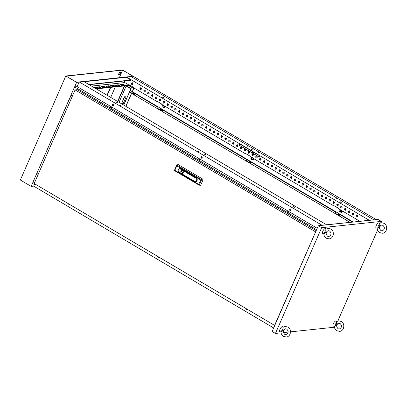 <?xml version="1.0" encoding="UTF-8"?>
<svg xmlns="http://www.w3.org/2000/svg" width="407" height="407" viewBox="0 0 407 407"><rect width="100%" height="100%" fill="white"/><g stroke="black" fill="none" stroke-linecap="round" stroke-linejoin="round"><path stroke-width="0.61" d="M162.301 106.919A0.59 0.514 -96 0 0 162.754 105.881A0.59 0.514 -96 0 0 162.301 106.919M251.073 159.31A0.59 0.514 -96 0 0 251.526 158.272A0.59 0.514 -96 0 0 251.073 159.31M339.845 211.701A0.59 0.514 -96 0 0 340.303 210.663A0.59 0.514 -96 0 0 339.845 211.701M120.034 84.824L122.858 84.529L124.262 85.099M124.359 85.088L124.089 84.631L122.97 84.269L119.933 84.631L121.439 85.394L124.359 85.088M115.323 85.322L118.142 85.022L119.546 85.592M119.648 85.582L118.259 84.763L115.222 85.129L116.728 85.892L119.648 85.582M110.607 85.816L113.431 85.521L114.835 86.091M114.937 86.081L113.543 85.261L110.511 85.628L112.011 86.391L114.937 86.081M94.058 87.566L95.986 88.08M95.09 88.171L96.2 88.014L95.813 87.612L93.702 87.352M96.474 87.312L99.293 87.012L100.697 87.581M100.799 87.571L99.41 86.752L96.373 87.118L97.873 87.881L100.799 87.571M101.185 86.813L104.009 86.513L105.408 87.083M105.51 87.073L104.121 86.253L101.084 86.62L102.589 87.383L105.51 87.073M105.896 86.315L108.72 86.019L110.124 86.589M110.221 86.579L109.951 86.121L108.832 85.76L105.8 86.121L107.3 86.884L110.221 86.579M125.717 97.924A0.88 0.773 -96 0 0 124.929 96.637A0.88 0.773 -96 0 0 124.328 97.105L121.983 102.478A0.88 0.773 -96 0 0 123.372 103.302L125.717 97.924M293.722 206.975L293.381 206.619L294.475 206.893L294.816 207.249L293.722 206.975M294.566 207.295L293.518 206.837M288.66 211.976L287.566 211.701L287.907 212.052L289.001 212.327L288.66 211.976M288.751 212.373L287.703 211.915M287.296 203.999L287.703 204.105L287.296 203.999M297.792 210.195L298.204 210.302L297.792 210.195M204.95 154.584L204.604 154.228L205.703 154.502L206.044 154.858L204.95 154.584M205.789 154.899L204.746 154.446M199.888 159.58L198.789 159.305L200.229 159.936L199.888 159.58M199.974 159.982L198.931 159.524M198.519 151.608L198.931 151.714L198.519 151.608M209.02 157.804L209.432 157.906L209.02 157.804M290.629 209.122A0.783 0.687 -96 0 0 290.023 210.505A0.783 0.687 -96 0 0 290.629 209.122M290.313 209.03A0.783 0.687 -96 0 0 290.476 210.582M201.852 156.731A0.783 0.687 -96 0 0 201.246 158.114A0.783 0.687 -96 0 0 201.852 156.731M201.541 156.639A0.783 0.687 -96 0 0 201.704 158.191M116.173 102.193L115.832 101.836L117.272 102.467L116.173 102.193M117.018 102.508L115.975 102.055M111.111 107.189L110.017 106.914L110.358 107.27L111.457 107.545L111.111 107.189M111.203 107.585L110.16 107.133M109.748 99.216L110.16 99.318L109.748 99.216M120.243 105.413L120.655 105.515L120.243 105.413M113.08 104.334A0.783 0.687 -96 0 0 112.474 105.723A0.783 0.687 -96 0 0 113.08 104.334M112.764 104.248A0.783 0.687 -96 0 0 112.927 105.8M340.939 201.994L339.845 201.719L340.186 202.076L341.285 202.35L340.939 201.994M341.03 202.391L339.987 201.938M336.869 198.774L336.457 198.672L336.869 198.774M347.369 204.97L346.957 204.863L347.369 204.97M252.167 149.603L251.073 149.328L251.414 149.684L252.508 149.959L252.167 149.603M252.254 150L251.211 149.547M248.097 146.383L247.685 146.281L248.097 146.383M258.593 152.579L258.186 152.472L258.593 152.579M337.428 205.611A0.295 0.259 84 0 1 337.367 205.052M337.067 205.337A0.295 0.259 84 0 1 337.439 205.077A0.295 0.259 84 0 1 337.393 205.627M253.307 152.747A0.783 0.687 84 0 1 252.661 151.633M253.79 152.299A0.783 0.687 84 0 1 252.849 152.676A0.783 0.687 84 0 1 252.554 151.572M248.652 153.22A0.295 0.259 84 0 1 248.596 152.661M248.295 152.946A0.295 0.259 84 0 1 248.667 152.686A0.295 0.259 84 0 1 248.621 153.236M163.395 97.212L162.296 96.937L162.637 97.293L163.736 97.568L163.395 97.212M163.482 97.609L162.439 97.151M159.32 93.992L158.913 93.885L159.32 93.992M169.821 100.183L169.409 100.081L169.821 100.183M160.16 100.916A0.88 0.773 84 0 1 159.798 100.814A0.295 0.259 84 0 1 159.819 100.27M159.524 100.549A0.295 0.259 84 0 1 159.895 100.295A0.295 0.259 84 0 1 159.844 100.844M357.183 215.445A0.88 0.773 -96 0 0 356.501 217.002A0.88 0.773 -96 0 0 357.183 215.445M357.005 217.089A0.88 0.773 84 0 1 356.822 215.344M353.322 213.166A0.88 0.773 -96 0 0 352.64 214.728A0.88 0.773 -96 0 0 353.322 213.166M353.144 214.815A0.88 0.773 84 0 1 352.961 213.065M349.465 210.887A0.88 0.773 -96 0 0 348.784 212.449A0.88 0.773 -96 0 0 349.465 210.887M349.287 212.535A0.88 0.773 84 0 1 349.099 210.785M345.604 208.608A0.88 0.773 -96 0 0 344.922 210.17A0.88 0.773 -96 0 0 345.604 208.608M345.426 210.256A0.88 0.773 84 0 1 345.243 208.506M341.743 206.334A0.88 0.773 -96 0 0 341.061 207.891A0.88 0.773 -96 0 0 341.743 206.334M341.565 207.977A0.88 0.773 84 0 1 341.381 206.232M337.881 204.055A0.88 0.773 -96 0 0 337.205 205.616A0.88 0.773 -96 0 0 337.881 204.055M337.708 205.703A0.88 0.773 84 0 1 337.52 203.953M334.025 201.775A0.88 0.773 -96 0 0 333.343 203.337A0.88 0.773 -96 0 0 334.025 201.775M333.847 203.424A0.88 0.773 84 0 1 333.664 201.674M330.163 199.496A0.88 0.773 -96 0 0 329.482 201.058A0.88 0.773 -96 0 0 330.163 199.496M329.985 201.144A0.88 0.773 84 0 1 329.802 199.399M326.302 197.222A0.88 0.773 -96 0 0 325.625 198.779A0.88 0.773 -96 0 0 326.302 197.222M326.129 198.865A0.88 0.773 84 0 1 325.941 197.12M322.446 194.943A0.88 0.773 -96 0 0 321.764 196.505A0.88 0.773 -96 0 0 322.446 194.943M322.268 196.591A0.88 0.773 84 0 1 322.085 194.841M318.584 192.664A0.88 0.773 -96 0 0 317.903 194.225A0.88 0.773 -96 0 0 318.584 192.664M318.406 194.312A0.88 0.773 84 0 1 318.223 192.562M314.723 190.384A0.88 0.773 -96 0 0 314.041 191.946A0.88 0.773 -96 0 0 314.723 190.384M314.545 192.033A0.88 0.773 84 0 1 314.362 190.288M310.867 188.11A0.88 0.773 -96 0 0 310.185 189.667A0.88 0.773 -96 0 0 310.867 188.11M310.689 189.754A0.88 0.773 84 0 1 310.505 188.009M307.005 185.831A0.88 0.773 -96 0 0 306.323 187.393A0.88 0.773 -96 0 0 307.005 185.831M306.827 187.479A0.88 0.773 84 0 1 306.644 185.729M303.144 183.552A0.88 0.773 -96 0 0 302.462 185.114A0.88 0.773 -96 0 0 303.144 183.552M302.966 185.2A0.88 0.773 84 0 1 302.783 183.45M299.287 181.273A0.88 0.773 -96 0 0 298.606 182.835A0.88 0.773 -96 0 0 299.287 181.273M299.109 182.921A0.88 0.773 84 0 1 298.926 181.176M295.426 178.999A0.88 0.773 -96 0 0 294.744 180.555A0.88 0.773 -96 0 0 295.426 178.999M295.248 180.642A0.88 0.773 84 0 1 295.065 178.897M291.565 176.719A0.88 0.773 -96 0 0 290.883 178.281A0.88 0.773 -96 0 0 291.565 176.719M291.387 178.368A0.88 0.773 84 0 1 291.203 176.618M287.708 174.44A0.88 0.773 -96 0 0 287.027 176.002A0.88 0.773 -96 0 0 287.708 174.44M287.53 176.089A0.88 0.773 84 0 1 287.347 174.338M283.847 172.161A0.88 0.773 -96 0 0 283.165 173.723A0.88 0.773 -96 0 0 283.847 172.161M283.669 173.809A0.88 0.773 84 0 1 283.486 172.064M279.985 169.887A0.88 0.773 -96 0 0 279.304 171.444A0.88 0.773 -96 0 0 279.985 169.887M279.807 171.53A0.88 0.773 84 0 1 279.624 169.785M276.129 167.608A0.88 0.773 -96 0 0 275.447 169.17A0.88 0.773 -96 0 0 276.129 167.608M275.951 169.256A0.88 0.773 84 0 1 275.768 167.506M272.268 165.328A0.88 0.773 -96 0 0 271.586 166.89A0.88 0.773 -96 0 0 272.268 165.328M272.09 166.977A0.88 0.773 84 0 1 271.907 165.227M268.406 163.049A0.88 0.773 -96 0 0 267.725 164.611A0.88 0.773 -96 0 0 268.406 163.049M268.228 164.698A0.88 0.773 84 0 1 268.045 162.953M264.55 160.775A0.88 0.773 -96 0 0 263.868 162.332A0.88 0.773 -96 0 0 264.55 160.775M264.372 162.418A0.88 0.773 84 0 1 264.189 160.673M260.689 158.496A0.88 0.773 -96 0 0 260.007 160.058A0.88 0.773 -96 0 0 260.689 158.496M260.511 160.144A0.88 0.773 84 0 1 260.327 158.394M256.827 156.217A0.88 0.773 -96 0 0 256.145 157.779A0.88 0.773 -96 0 0 256.827 156.217M256.649 157.865A0.88 0.773 84 0 1 256.466 156.115M252.971 153.943A0.88 0.773 -96 0 0 252.289 155.499A0.88 0.773 -96 0 0 252.971 153.943M252.793 155.586A0.88 0.773 84 0 1 252.61 153.841M249.109 151.663A0.88 0.773 -96 0 0 248.428 153.22A0.88 0.773 -96 0 0 249.109 151.663M248.931 153.307A0.88 0.773 84 0 1 248.748 151.562M245.248 149.384A0.88 0.773 -96 0 0 244.566 150.946A0.88 0.773 -96 0 0 245.248 149.384M245.07 151.033A0.88 0.773 84 0 1 244.887 149.283M241.392 147.105A0.88 0.773 -96 0 0 240.71 148.667A0.88 0.773 -96 0 0 241.392 147.105M241.214 148.753A0.88 0.773 84 0 1 241.03 147.003M237.53 144.831A0.88 0.773 -96 0 0 236.849 146.388A0.88 0.773 -96 0 0 237.53 144.831M237.352 146.474A0.88 0.773 84 0 1 237.169 144.729M233.669 142.552A0.88 0.773 -96 0 0 232.987 144.109A0.88 0.773 -96 0 0 233.669 142.552M233.491 144.195A0.88 0.773 84 0 1 233.308 142.45M229.813 140.273A0.88 0.773 -96 0 0 229.131 141.834A0.88 0.773 -96 0 0 229.813 140.273M229.634 141.921A0.88 0.773 84 0 1 229.451 140.171M225.951 137.993A0.88 0.773 -96 0 0 225.269 139.555A0.88 0.773 -96 0 0 225.951 137.993M225.773 139.642A0.88 0.773 84 0 1 225.59 137.892M222.09 135.719A0.88 0.773 -96 0 0 221.408 137.276A0.88 0.773 -96 0 0 222.09 135.719M221.912 137.363A0.88 0.773 84 0 1 221.729 135.617M218.233 133.44A0.88 0.773 -96 0 0 217.552 135.002A0.88 0.773 -96 0 0 218.233 133.44M218.055 135.083A0.88 0.773 84 0 1 217.872 133.338M214.372 131.161A0.88 0.773 -96 0 0 213.69 132.723A0.88 0.773 -96 0 0 214.372 131.161M214.194 132.809A0.88 0.773 84 0 1 214.011 131.059M210.511 128.882A0.88 0.773 -96 0 0 209.829 130.444A0.88 0.773 -96 0 0 210.511 128.882M210.333 130.53A0.88 0.773 84 0 1 210.149 128.78M206.654 126.608A0.88 0.773 -96 0 0 205.973 128.164A0.88 0.773 -96 0 0 206.654 126.608M206.476 128.251A0.88 0.773 84 0 1 206.293 126.506M202.793 124.328A0.88 0.773 -96 0 0 202.111 125.89A0.88 0.773 -96 0 0 202.793 124.328M202.615 125.972A0.88 0.773 84 0 1 202.432 124.227M198.931 122.049A0.88 0.773 -96 0 0 198.25 123.611A0.88 0.773 -96 0 0 198.931 122.049M198.753 123.697A0.88 0.773 84 0 1 198.57 121.947M195.075 119.77A0.88 0.773 -96 0 0 194.393 121.332A0.88 0.773 -96 0 0 195.075 119.77M194.897 121.418A0.88 0.773 84 0 1 194.714 119.668M191.214 117.496A0.88 0.773 -96 0 0 190.532 119.053A0.88 0.773 -96 0 0 191.214 117.496M191.036 119.139A0.88 0.773 84 0 1 190.852 117.394M187.352 115.217A0.88 0.773 -96 0 0 186.671 116.778A0.88 0.773 -96 0 0 187.352 115.217M187.174 116.865A0.88 0.773 84 0 1 186.991 115.115M183.496 112.937A0.88 0.773 -96 0 0 182.814 114.499A0.88 0.773 -96 0 0 183.496 112.937M183.318 114.586A0.88 0.773 84 0 1 183.135 112.836M179.635 110.658A0.88 0.773 -96 0 0 178.953 112.22A0.88 0.773 -96 0 0 179.635 110.658M179.456 112.307A0.88 0.773 84 0 1 179.273 110.556M175.773 108.384A0.88 0.773 -96 0 0 175.091 109.941A0.88 0.773 -96 0 0 175.773 108.384M175.595 110.027A0.88 0.773 84 0 1 175.412 108.282M171.917 106.105A0.88 0.773 -96 0 0 171.235 107.667A0.88 0.773 -96 0 0 171.917 106.105M171.739 107.753A0.88 0.773 84 0 1 171.556 106.003M168.055 103.826A0.88 0.773 -96 0 0 167.374 105.388A0.88 0.773 -96 0 0 168.055 103.826M167.877 105.474A0.88 0.773 84 0 1 167.694 103.724M164.194 101.547A0.88 0.773 -96 0 0 163.512 103.108A0.88 0.773 -96 0 0 164.194 101.547M164.016 103.195A0.88 0.773 84 0 1 163.833 101.45M160.338 99.272A0.88 0.773 -96 0 0 159.656 100.829A0.88 0.773 -96 0 0 160.338 99.272M159.88 100.829A0.295 0.259 84 0 1 159.809 100.804A0.88 0.773 84 0 1 159.976 99.171M156.476 96.993A0.88 0.773 -96 0 0 155.795 98.555A0.88 0.773 -96 0 0 156.476 96.993M156.298 98.642A0.88 0.773 84 0 1 156.115 96.891M152.615 94.714A0.88 0.773 -96 0 0 151.933 96.276A0.88 0.773 -96 0 0 152.615 94.714M152.437 96.362A0.88 0.773 84 0 1 152.254 94.612M148.758 92.435A0.88 0.773 -96 0 0 148.077 93.997A0.88 0.773 -96 0 0 148.758 92.435M148.58 94.083A0.88 0.773 84 0 1 148.392 92.338M144.897 90.161A0.88 0.773 -96 0 0 144.215 91.717A0.88 0.773 -96 0 0 144.897 90.161M144.719 91.804A0.88 0.773 84 0 1 144.536 90.059M141.036 87.881A0.88 0.773 -96 0 0 140.354 89.443A0.88 0.773 -96 0 0 141.036 87.881M140.858 89.53A0.88 0.773 84 0 1 140.674 87.78M132.565 82.825A0.931 0.814 -96 0 0 131.848 84.473A0.931 0.814 -96 0 0 132.565 82.825M132.178 82.718A0.931 0.814 -96 0 0 132.372 84.564M365.939 220.63A0.931 0.814 -96 0 0 364.616 220.772M365.308 220.304A0.931 0.814 -96 0 0 364.753 220.757M338.069 214.23L339.352 214.789M339.189 214.336L337.958 214.026L338.344 214.423L339.575 214.733L339.189 214.336M249.298 161.838L250.575 162.398M250.417 161.945L249.186 161.635L249.567 162.032L250.804 162.342L250.417 161.945M160.521 109.447L161.803 110.007M161.645 109.549L160.409 109.244L162.027 109.951L161.645 109.549M132.677 93.02L134.071 93.63M132.982 93.244L132.575 92.821L134.285 93.569L132.982 93.244M246.342 308.725A0.783 0.687 -96 0 0 247.563 309.447M247.151 309.747A0.783 0.687 84 0 1 246.464 308.801M157.57 256.334A0.783 0.687 -96 0 0 158.786 257.056M158.379 257.356A0.783 0.687 84 0 1 157.692 256.41M68.793 203.943A0.783 0.687 -96 0 0 70.014 204.665M69.607 204.96A0.783 0.687 84 0 1 68.915 204.014M120.34 72.049A1.374 0.555 -59.5 0 1 120.207 73.062A1.374 0.555 -59.5 0 1 119.638 73.937L119.302 74.308A1.374 0.555 -59.5 0 1 118.646 74.71M120.441 73.199A1.374 0.555 -59.5 0 1 119.872 74.074L119.531 74.44A1.374 0.555 -59.5 0 1 118.742 74.817A1.374 0.555 -59.5 0 1 119.348 72.822L119.689 72.456A1.374 0.555 -59.5 0 1 120.477 72.085A1.374 0.555 -59.5 0 1 120.441 73.199M326.684 224.852L83.7 81.451L79.177 81.929L77.132 86.61L74.583 86.879L70.95 95.197L72.405 96.057M113.426 105.306L112.301 104.645M202.198 157.702L201.078 157.036M290.974 210.093L289.85 209.427M326.567 224.786L368.752 220.416M369.378 220.35L259.941 155.764L259.335 157.153L239.265 145.304L239.871 143.92L126.394 76.948L132.967 76.262L122.624 70.157L119.327 77.696M89.164 84.676L130.759 80.291L130.876 80.031L126.241 77.294L126.394 76.948L83.705 81.456M124.959 80.901L124.354 82.285L128.754 84.885L129.222 84.834M359.854 221.276L338.721 208.801L338.838 208.542L334.203 205.81L334.091 206.069L249.949 156.41L250.061 156.151L245.431 153.414L245.319 153.678L161.177 104.019L161.289 103.76L156.659 101.022L156.542 101.282L133.384 87.617L133.501 87.357L128.866 84.625L128.754 84.885M259.941 155.764L240.105 143.895L239.896 144.164L239.408 145.294L259.371 157.071M124.69 85.892L117.832 101.592M119.042 102.31L126.139 86.07L129.111 85.76L133.74 88.492L129.197 85.913L126.842 86.157L131.242 88.757L126.653 86.279M129.309 85.404L129.146 85.78M134.366 94.633L129.843 91.962L131.242 88.757M131.1 88.772L129.441 92.155M34.534 182.738L33.079 181.878L71.093 95.284M36.762 173.555L70.986 95.223M84.173 81.731L126.241 77.294M126.318 77.121L83.939 81.593M322.161 225.33L79.177 81.929M316.59 229.701L74.583 86.879M317.206 228.296L77.132 86.61M112.23 105.031L113.263 105.601M201.002 157.423L202.035 157.992M289.779 209.814L290.807 210.383M112.337 105.418L112.963 105.789M201.114 157.814L201.74 158.181M289.886 210.205L290.512 210.572M79.1 82.102L76.602 82.367L74.634 86.874M352.64 222.034L340.303 214.754L352.498 222.049M339.703 215.817L335.18 213.146L335.673 212.022L251.531 162.362L335.531 212.037L334.925 213.421L250.783 163.762L251.389 162.378M250.931 163.426L246.403 160.755L246.896 159.63L162.754 109.971L246.754 159.646L246.149 161.03L162.006 111.37L162.612 109.987M162.154 111.035L157.631 108.364L158.125 107.234L134.966 93.569L157.982 107.25L157.377 108.638L134.218 94.973L134.824 93.585M123.677 105.047L130.912 88.792L126.699 86.172M130.769 88.807L126.139 86.07M349.989 222.314L339.555 216.158L340.16 214.769M156.542 101.282L157.016 101.236M245.319 153.678L245.787 153.627M334.091 206.069L334.559 206.018M273.657 327.976L33.654 186.121L31.156 186.381L33.115 181.904M33.654 186.121L34.666 183.801M115.318 86.879L110.719 97.4M122.624 70.157L66.168 76.109L76.511 82.214L79.172 81.934M110.745 87.363L107.255 95.355M124.384 85.923L117.598 101.46M31.156 186.381L20.35 180.006L65.797 75.987L76.602 82.367M376.277 219.622L122.532 70.004L65.797 75.987M110.439 87.393L107.021 95.218M38.217 174.313L36.905 173.54M38.172 174.42L36.716 173.56M339.591 216.076L334.925 213.421M250.814 163.685L246.149 161.03M162.042 111.294L157.377 108.638M134.254 94.892L129.589 92.236M241.081 156.196L241.412 155.82M253.149 152.727L252.849 152.549M373.901 219.872L130.917 76.47M239.993 144.154L259.885 155.896M357.57 216.549L356.293 215.791M353.708 214.27L352.431 213.517M349.847 211.991L348.57 211.238M345.991 209.712L344.714 208.959M342.129 207.438L340.852 206.68M338.268 205.159L336.991 204.406M334.412 202.879L333.135 202.126M330.55 200.6L329.273 199.847M326.689 198.326L325.412 197.568M322.832 196.047L321.55 195.294M318.971 193.768L317.694 193.015M315.11 191.494L313.833 190.735M311.253 189.214L309.971 188.456M307.392 186.935L306.115 186.182M303.53 184.656L302.253 183.903M299.674 182.382L298.392 181.624M295.813 180.103L294.536 179.35M291.951 177.823L290.674 177.07M288.095 175.544L286.813 174.791M284.234 173.27L282.957 172.512M280.372 170.991L279.095 170.238M276.516 168.712L275.234 167.959M272.654 166.432L271.377 165.68M268.793 164.158L267.516 163.4M264.937 161.879L263.655 161.126M261.075 159.6L259.798 158.847M257.214 157.321L255.937 156.568M253.358 155.047L252.075 154.289M249.496 152.767L248.219 152.015M245.635 150.488L244.358 149.735M241.778 148.209L240.496 147.456M237.917 145.935L236.64 145.177M234.056 143.656L232.779 142.903M230.199 141.377L228.917 140.624M226.338 139.097L225.061 138.344M222.476 136.823L221.199 136.065M218.62 134.544L217.338 133.791M214.759 132.265L213.482 131.512M210.897 129.986L209.62 129.233M207.041 127.712L205.759 126.953M203.179 125.432L201.903 124.679M199.318 123.153L198.041 122.4M195.462 120.874L194.18 120.121M191.6 118.6L190.323 117.842M187.739 116.321L186.462 115.568M183.883 114.041L182.601 113.288M180.021 111.762L178.744 111.009M176.16 109.488L174.883 108.73M172.303 107.209L171.021 106.456M168.442 104.93L167.165 104.177M164.581 102.65L163.304 101.898M160.724 100.376L159.442 99.618M156.863 98.097L155.586 97.344M153.001 95.818L151.725 95.065M149.145 93.544L147.863 92.786M145.284 91.265L144.007 90.507M141.422 88.985L140.145 88.233M132.972 84L131.614 83.196M353.149 221.983L132.351 91.672M335.46 212.51L335.582 212.23M246.683 160.119L246.805 159.839M157.911 107.723L158.033 107.448M261.299 167.776L260.795 167.832M251.424 162.373L246.871 159.686M240.725 155.983L241.229 155.932M130.413 90.659L132.341 91.697L133.74 88.492M335.063 213.405L335.18 213.146M246.291 161.014L246.403 160.755M157.519 108.623L157.631 108.364M129.726 92.221L129.843 91.962M128.627 87.215L129.197 85.913M132.199 91.712L133.598 88.507M123.784 105.108L130.912 88.792M125 96.632A0.88 0.773 -96 0 0 124.471 97.09L122.12 102.467A0.88 0.773 -96 0 0 122.838 103.754M125.819 106.308L131.517 93.279M125.926 106.375L131.624 93.34M96.296 88.884L130.057 85.328M95.94 88.675L129.701 85.114M91.539 86.081L124.827 82.565M88.807 84.468L130.876 80.031M275.442 333.445L272.12 331.486L318.325 225.737L378.032 219.439L381.349 221.398L321.642 227.696L275.442 333.445L281.064 332.855M283.425 332.605L288.146 332.107M290.506 331.858L334.406 327.228M337.851 320.96L377.569 230.052M380.723 222.838L381.349 221.398M321.642 227.696L318.325 225.737M163.985 107.641A1.394 1.221 -96 0 0 165.115 106.344M163.009 107.311A1.394 1.221 -96 0 0 165.008 106.283M162.708 106.97A0.982 0.86 -96 0 0 164.097 106.771L163.924 107.265L164.296 107.224L164.616 106.049M163.421 105.347A0.982 0.86 -96 0 0 162.581 105.8M162.556 105.861L162.815 105.352L163.807 105.311L164.362 106.263L164.097 106.771A0.982 0.86 -96 0 0 163.945 105.652M163.924 107.265L162.932 107.311L162.612 106.838M164.362 106.263L164.733 106.227M163.36 105.306L162.815 105.352M252.762 160.037A1.394 1.221 -96 0 0 253.887 158.735M251.78 159.702A1.394 1.221 -96 0 0 253.785 158.674M251.48 159.361A0.982 0.86 -96 0 0 252.874 159.162L252.696 159.656L253.073 159.62L253.388 158.44M252.198 157.738A0.982 0.86 -96 0 0 251.358 158.191M251.328 158.252L251.592 157.748L252.579 157.702L253.134 158.659L252.874 159.162A0.982 0.86 -96 0 0 252.716 158.043L251.241 158.206M252.696 159.656L251.704 159.702L251.389 159.229M253.134 158.659L253.51 158.618M252.137 157.697L251.592 157.748M341.534 212.429A1.394 1.221 -96 0 0 342.658 211.126M340.557 212.093A1.394 1.221 -96 0 0 342.557 211.065M340.252 211.757A0.982 0.86 -96 0 0 341.646 211.554L341.473 212.047L341.844 212.011L342.165 210.831M340.969 210.129A0.982 0.86 -96 0 0 340.13 210.587M340.104 210.643L340.364 210.139L341.356 210.093L341.905 211.05L341.646 211.554A0.982 0.86 -96 0 0 341.493 210.434L340.013 210.597M341.473 212.047L340.481 212.093L340.16 211.62M341.905 211.05L342.282 211.009M340.908 210.093L340.364 210.139M283.063 328.581C283.236 329.823 282.784 330.866 281.695 331.715A2.121 0.86 -59.5 0 1 281.919 330.199A2.121 0.86 -59.5 0 1 283.063 328.581L282.941 327.355L285.165 326.465L287.907 327.075C292.038 329.217 290.898 336.731 286.274 336.996L283.531 336.386C281.929 335.358 281.064 333.842 280.937 331.842M281.695 331.715L281.079 331.863M280.937 331.863L280.118 331.781A2.941 1.19 -59.5 0 1 279.98 329.329A2.941 1.19 -59.5 0 1 283.053 326.801L283.277 327.121M284.162 329.4A2.121 0.86 -59.5 0 1 283.959 329.98A2.121 0.86 -59.5 0 1 283.333 331.044M336.411 322.954C336.584 324.196 336.126 325.244 335.042 326.093A2.121 0.86 -59.5 0 1 335.266 324.572A2.121 0.86 -59.5 0 1 336.411 322.954L336.289 321.728L338.507 320.838L341.254 321.454C345.385 323.59 344.241 331.11 339.621 331.369L336.874 330.759C335.276 329.731 334.412 328.22 334.279 326.221M335.042 326.093L334.427 326.236M334.279 326.236L333.46 326.155A2.941 1.19 -59.5 0 1 333.328 323.702A2.941 1.19 -59.5 0 1 336.401 321.179L336.62 321.499M337.51 323.774A2.121 0.86 -59.5 0 1 337.306 324.359A2.121 0.86 -59.5 0 1 336.675 325.417M379.278 224.832C379.451 226.073 378.998 227.121 377.91 227.966A2.121 0.86 -59.5 0 1 378.134 226.45A2.121 0.86 -59.5 0 1 379.278 224.832L379.156 223.606L381.379 222.715L384.122 223.326C388.253 225.468 387.113 232.982 382.488 233.247L379.746 232.636C378.144 231.608 377.279 230.092 377.152 228.093M377.91 227.966L377.294 228.113M377.152 228.113L376.333 228.032A2.941 1.19 -59.5 0 1 376.195 225.58A2.941 1.19 -59.5 0 1 379.268 223.051L379.492 223.377M380.377 225.651A2.121 0.86 -59.5 0 1 380.174 226.236A2.121 0.86 -59.5 0 1 379.548 227.294M325.936 230.459C326.109 231.7 325.651 232.743 324.562 233.593A2.121 0.86 -59.5 0 1 324.791 232.076A2.121 0.86 -59.5 0 1 325.936 230.459L325.814 229.233L328.032 228.342L330.774 228.953C334.91 231.095 333.765 238.609 329.141 238.873L326.399 238.263C324.801 237.235 323.936 235.719 323.804 233.72M324.562 233.593L323.952 233.74M323.804 233.735L322.985 233.659A2.941 1.19 -59.5 0 1 322.853 231.207A2.941 1.19 -59.5 0 1 325.926 228.678L326.144 228.999M327.035 231.278A2.121 0.86 -59.5 0 1 326.826 231.858A2.121 0.86 -59.5 0 1 326.2 232.921M181.481 173.28A1.47 1.287 -96 0 0 182.616 170.681A1.47 1.287 -96 0 0 181.476 173.301A1.491 1.302 -96 0 0 182.626 170.665A1.491 1.302 -96 0 0 181.481 173.28M194.989 181.568A1.959 1.714 -96 0 0 196.215 177.961L180.774 168.854A1.959 1.714 -96 0 0 179.172 168.854M200.748 185.119L200.163 185.404L198.799 184.941A0.59 0.59 0 0 1 198.687 184.89L198.702 184.412L200.748 185.119L203.027 179.899L201.338 180.204A0.59 0.432 -100.3 0 0 201.104 179.426L202.793 179.121L178.23 164.621L177.228 165.334A0.59 0.514 -125.1 0 0 176.714 165.359L176.714 165.359A0.59 0.514 -125.1 0 0 176.546 165.573L176.77 165.868L174.822 170.319L198.702 184.412L200.651 179.96L176.77 165.868L177.228 165.334L201.104 179.426L200.651 179.96L201.338 180.204L199.394 184.656A0.59 0.483 108.7 0 1 198.713 184.9L174.832 170.808L198.667 184.875M177.554 164.866L178.23 164.621M202.793 179.121L203.027 179.899M174.572 170.101A0.59 0.565 -85.1 0 0 174.781 170.772M182.921 172.258L181.344 171.327L181.181 171.708L182.753 172.639L182.921 172.258L181.354 171.352L181.201 171.698L182.748 172.609L182.896 172.263M315.476 231.776L75.091 89.906L34.193 183.521L274.577 325.391L315.695 231.751M75.091 89.906L77.355 89.667L316.188 230.621M108.832 85.76L108.72 86.019M104.121 86.253L104.009 86.513M99.41 86.752L99.293 87.012M94.694 87.251L94.582 87.51M113.543 85.261L113.431 85.521M118.259 84.763L118.142 85.022M122.97 84.269L122.858 84.529M177.732 164.637L176.714 165.359A0.59 0.59 0 0 0 176.511 165.603L174.567 170.055A0.59 0.59 0 0 0 174.807 170.798L174.567 170.055L176.516 165.649M194.48 181.374L179.049 172.268A1.872 1.638 84 0 1 180.494 168.956L196.215 177.961M195.859 178.159L180.418 169.047A1.776 1.552 -96 0 0 179.049 172.186L194.485 181.298A1.776 1.552 -96 0 0 195.859 178.159L195.935 178.068A1.872 1.638 84 0 1 194.49 181.38L195.106 181.603M180.418 169.047L180.774 168.854M179.049 172.186L194.485 181.298M162.586 106.985L164.072 106.827M251.363 159.376L252.844 159.218M340.135 211.767L341.621 211.609M162.464 105.815L163.95 105.657M286.711 329.105L285.409 328.805C282.84 329.985 282.611 331.837 284.727 334.356L286.029 334.656C288.588 333.165 288.817 331.313 286.711 329.105M340.059 323.479L338.756 323.178C336.187 324.359 335.958 326.211 338.069 328.734L339.372 329.029C341.936 327.538 342.165 325.686 340.059 323.479M382.926 225.356L381.624 225.056C379.054 226.236 378.825 228.088 380.942 230.611L382.239 230.906C384.803 229.416 385.032 227.564 382.926 225.356M329.578 230.978L328.281 230.683C325.712 231.863 325.483 233.715 327.594 236.233L328.897 236.533C331.461 235.043 331.685 233.191 329.578 230.978M179.044 172.263C177.834 171.098 177.839 169.978 179.065 168.9L179.278 168.793"/></g></svg>
